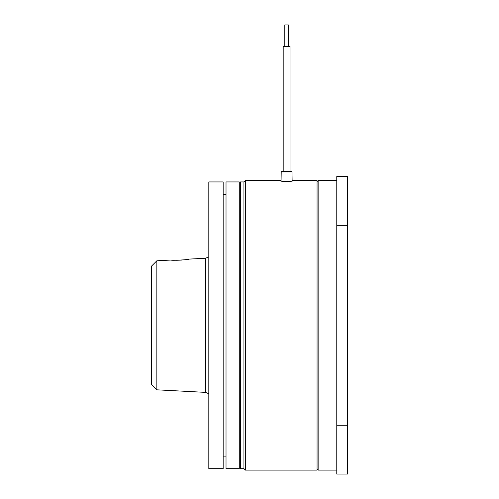 <?xml version="1.0" encoding="UTF-8"?>
<svg xmlns="http://www.w3.org/2000/svg" width="499" height="499" viewBox="0 0 499 499"><rect width="100%" height="100%" fill="white"/><g stroke="black" fill="none" stroke-linecap="round" stroke-linejoin="round"><path stroke-width="0.75" d="M284.804 24.95L284.804 46.457L284.804 24.95L288.391 24.95L288.391 46.457L288.391 24.95M290.537 171.188L291.266 171.188L290 171.188L290 46.457L283.189 46.457L283.189 171.188L281.923 171.188L282.677 171.188M336.775 470.108L318.137 470.108L318.137 180.507L336.775 180.507M243.942 181.935L243.942 468.673L240.362 468.673L240.362 181.935L243.942 181.935L245.377 180.507L245.377 470.108L317.065 470.108L317.065 180.507L292.121 180.507M292.127 180.763L292.508 180.906C292.888 181.605 280.313 181.605 280.681 180.906L281.068 180.763M281.211 171.893L291.984 171.893L291.266 171.188L281.923 171.188L281.211 171.893L281.062 181.075M284.717 171.188L282.652 171.188M347.529 225.348L336.775 225.348L336.775 176.559L347.529 176.559L347.529 474.05L336.775 474.05L336.775 425.26L347.529 425.26M336.775 225.348L336.775 425.26M173.82 260.21L176.727 260.272M176.758 260.272L181.848 260.073M156.848 260.79L151.471 266.167L151.471 384.442L156.848 389.819L156.848 260.79L171.188 260.041C170.658 260.74 189.67 259.729 189.109 259.1L205.519 258.239L208.819 256.879M208.819 325.304L208.819 468.673L223.159 468.673L223.159 181.935L208.819 181.935L208.819 325.304M226.022 181.935L226.022 468.673L239.283 468.673L239.283 181.935L226.022 181.935M156.848 389.819L205.519 392.37L205.519 258.239M283.189 46.457L283.189 171.188M317.065 469.391L318.137 469.391M243.942 468.673L245.377 470.108M291.984 171.893L292.133 181.075M245.377 180.507L281.068 180.507M317.065 181.218L318.137 181.218M205.519 392.37L208.819 393.736M223.159 194.485L226.022 194.485M223.159 456.13L226.022 456.13"/></g></svg>
